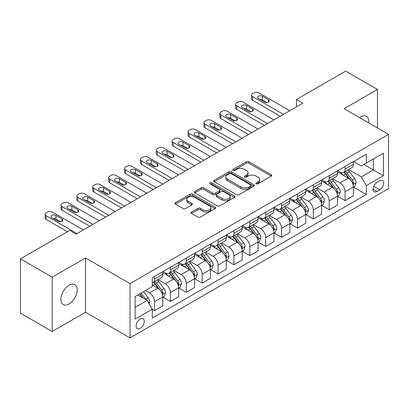 <?xml version="1.0" encoding="UTF-8"?>
<svg xmlns="http://www.w3.org/2000/svg" width="409" height="409" viewBox="0 0 409 409"><rect width="100%" height="100%" fill="white"/><g stroke="black" fill="none" stroke-linecap="round" stroke-linejoin="round"><path stroke-width="0.61" d="M256.274 183.784A1.232 0.711 0 0 0 258.018 183.784L271.269 176.131A1.764 1.017 0 0 0 271.786 175.415A1.764 1.017 0 0 0 271.269 174.694L248.82 161.734A1.764 1.017 0 0 0 246.33 161.734L233.079 169.382A1.232 0.711 0 0 0 232.716 169.888A1.232 0.711 0 0 0 233.079 170.389A1.232 0.711 0 0 0 234.822 170.389L236.54 169.403A5.644 3.257 0 0 1 244.521 169.403L246.392 170.481A5.644 3.257 0 0 1 248.043 172.787A5.644 3.257 0 0 1 246.392 175.088L244.674 176.08A1.232 0.711 0 0 0 244.316 176.581A1.232 0.711 0 0 0 244.674 177.087A1.232 0.711 0 0 0 246.422 177.087L248.135 176.095A5.644 3.257 0 0 1 256.116 176.095L257.987 177.179A5.644 3.257 0 0 1 259.638 179.479A5.644 3.257 0 0 1 257.987 181.785L256.274 182.772A1.232 0.711 0 0 0 255.911 183.278A1.232 0.711 0 0 0 256.274 183.784L256.274 182.772M69.044 304.015A11.498 6.641 120 0 0 76.555 293.882A11.498 6.641 120 0 0 74.791 284.664A11.498 6.641 120 0 0 69.044 285.237A11.498 6.641 120 0 0 61.529 295.37A11.498 6.641 120 0 0 63.293 304.582A11.498 6.641 120 0 0 69.044 304.015M368.662 122.879A11.498 6.641 120 0 0 366.352 116.335A11.498 6.641 120 0 0 360.6 116.908A11.498 6.641 120 0 0 359.531 117.608M140.185 328.366A5.752 3.318 120 0 0 143.942 323.299A5.752 3.318 120 0 0 143.058 318.693A5.752 3.318 120 0 0 140.185 318.974A5.752 3.318 120 0 0 136.432 324.04A5.752 3.318 120 0 0 137.312 328.647A5.752 3.318 120 0 0 140.185 328.366M191.586 211.985A1.764 1.017 0 0 0 191.069 212.706A1.764 1.017 0 0 0 191.586 213.426L197.884 217.061A1.764 1.017 0 0 0 200.374 217.061L215.093 208.564A1.764 1.017 0 0 0 215.609 207.849A1.764 1.017 0 0 0 215.093 207.128L192.644 194.168A1.764 1.017 0 0 0 190.149 194.168L175.435 202.665A1.764 1.017 0 0 0 174.919 203.38A1.764 1.017 0 0 0 175.435 204.101L183.043 208.493A1.764 1.017 0 0 0 185.538 208.493L191.836 204.858A1.764 1.017 0 0 0 192.353 204.137A1.764 1.017 0 0 0 191.836 203.416L188.063 201.243A4.719 2.725 0 0 1 186.683 199.316A4.719 2.725 0 0 1 189.592 196.801A4.719 2.725 0 0 1 194.735 197.389L209.51 205.921A4.719 2.725 0 0 1 210.891 207.849A4.719 2.725 0 0 1 207.982 210.364A4.719 2.725 0 0 1 202.838 209.771L200.374 208.35A1.764 1.017 0 0 0 197.884 208.35L191.586 211.985L191.586 213.426M85.558 257.951L52.209 277.205L20.45 258.866L20.45 313.146L52.209 331.479L85.558 312.225L130.021 337.9L130.021 283.621L85.558 257.951L85.558 312.225M377.435 127.945L377.435 89.438L344.087 108.692L388.55 134.362L130.021 283.621M377.435 89.438L345.671 71.1L296.443 99.525L296.443 106.856M20.45 258.866L69.678 230.446L76.028 234.112L302.798 103.191L296.443 99.525M236.663 194.674A1.764 1.017 0 0 0 239.158 194.674L253.871 186.177A1.764 1.017 0 0 0 254.388 185.456A1.764 1.017 0 0 0 253.871 184.735L231.428 171.775A1.764 1.017 0 0 0 228.933 171.775L214.219 180.272A1.764 1.017 0 0 0 213.702 180.993A1.764 1.017 0 0 0 214.219 181.714L236.663 194.674M210.41 184.05A1.232 0.711 0 0 1 211.663 184.224L211.663 182.757L234.48 195.931A1.764 1.017 0 0 1 234.996 196.652A1.764 1.017 0 0 1 234.48 197.373L219.766 205.865A1.764 1.017 0 0 1 217.271 205.865L194.827 192.91L194.827 191.468A1.764 1.017 0 0 0 194.311 192.189A1.764 1.017 0 0 0 194.827 192.91M194.827 191.468L201.126 187.833A1.764 1.017 0 0 1 203.621 187.833L212.721 193.089A1.764 1.017 0 0 0 215.216 193.089L219.393 190.676A1.764 1.017 0 0 0 219.909 189.955A1.764 1.017 0 0 0 219.393 189.234L209.914 183.764A1.232 0.711 0 0 1 209.556 183.263A1.232 0.711 0 0 1 210.318 182.603A1.232 0.711 0 0 1 211.663 182.757M379.782 180.793L376.991 182.404A5.568 3.216 120 0 0 373.351 187.312A5.568 3.216 120 0 0 374.204 191.775A5.568 3.216 120 0 0 376.991 191.499L379.782 189.888A5.568 3.216 120 0 0 383.422 184.98A5.568 3.216 120 0 0 382.568 180.517A5.568 3.216 120 0 0 379.782 180.793M130.021 337.9L388.55 188.641L388.55 134.362M353.55 161.54L361.234 165.977L366.316 163.043L366.316 154.167L152.255 277.752L152.255 286.627L135.103 296.53L135.103 319.122L152.255 309.219L152.255 318.095L366.316 194.505L366.316 185.63L361.234 176.831L348.606 169.536M366.316 163.043L383.468 153.14L383.468 175.732L366.316 185.63M52.209 277.205L52.209 331.479M363.903 164.433L373.305 169.863L373.305 159.009L383.468 153.14M361.234 176.831L373.305 169.863L383.468 175.732M135.103 307.384L147.174 300.421L137.772 294.991M152.255 309.296L154.541 310.615L154.541 301.74A7.188 4.151 -120 0 0 149.459 292.936L145.394 290.589M154.541 310.615L162.797 305.845L162.797 296.97A7.188 4.151 -120 0 0 157.716 288.171L152.255 285.017M162.992 297.154L170.42 301.443L170.42 292.573A7.188 4.151 -120 0 0 165.338 283.769L158.043 279.557M170.42 301.443L178.677 296.678L178.677 287.803A7.188 4.151 -120 0 0 173.595 278.999L162.797 272.767M178.871 287.987L186.299 292.277L186.299 283.401A7.188 4.151 -120 0 0 181.218 274.603L173.922 270.39M186.299 292.277L194.561 287.512L194.561 278.636A7.188 4.151 -120 0 0 189.479 269.833L178.677 263.601M194.75 278.82L202.184 283.11L202.184 274.234A7.188 4.151 -120 0 0 197.102 265.431L189.802 261.218M202.184 283.11L210.441 278.34L210.441 269.465A7.188 4.151 -120 0 0 205.359 260.666L194.561 254.429M210.63 269.649L218.063 273.943L218.063 265.068A7.188 4.151 -120 0 0 212.982 256.264L205.686 252.051M218.063 273.943L226.32 269.173L226.32 260.298A7.188 4.151 -120 0 0 221.238 251.494L210.441 245.262M226.509 260.482L233.943 264.771L233.943 255.896A7.188 4.151 -120 0 0 228.861 247.097L221.566 242.885M233.943 264.771L242.2 260.006L242.2 251.131A7.188 4.151 -120 0 0 237.118 242.327L226.32 236.095M242.389 251.315L249.822 255.605L249.822 246.729A7.188 4.151 -120 0 0 244.74 237.926L237.445 233.713M249.822 255.605L258.079 250.835L258.079 241.959A7.188 4.151 -120 0 0 252.997 233.161L242.2 226.923M258.268 242.143L265.702 246.438L265.702 237.563A7.188 4.151 -120 0 0 260.62 228.759L253.324 224.546M265.702 246.438L273.958 241.668L273.958 232.793A7.188 4.151 -120 0 0 268.877 223.994L258.079 217.757M274.148 232.977L281.581 237.266L281.581 228.391A7.188 4.151 -120 0 0 276.499 219.592L269.204 215.379M281.581 237.266L289.838 232.501L289.838 223.626A7.188 4.151 -120 0 0 284.756 214.822L273.958 208.59M290.032 223.81L297.461 228.099L297.461 219.224A7.188 4.151 -120 0 0 292.379 210.42L285.083 206.213M297.461 228.099L305.717 223.334L305.717 214.459A7.188 4.151 -120 0 0 300.635 205.655L289.838 199.423M305.912 214.638L313.34 218.933L313.34 210.057A7.188 4.151 -120 0 0 308.258 201.254L300.963 197.041M313.34 218.933L321.602 214.163L321.602 205.287A7.188 4.151 -120 0 0 316.52 196.489L305.717 190.251M321.791 205.471L329.225 209.761L329.225 200.885A7.188 4.151 -120 0 0 324.143 192.087L316.842 187.874M329.225 209.761L337.481 204.996L337.481 196.121A7.188 4.151 -120 0 0 332.399 187.317L321.602 181.085M337.67 196.305L345.104 200.594L345.104 191.719A7.188 4.151 -120 0 0 340.022 182.92L332.727 178.707M345.104 200.594L353.361 195.829L353.361 186.954A7.188 4.151 -120 0 0 348.279 178.15L337.481 171.918M337.67 170.706L340.022 172.061A7.188 4.151 -120 0 0 343.616 172.419A7.188 4.151 -120 0 0 345.104 169.127L345.104 166.417M321.791 179.873L324.143 181.233A7.188 4.151 -120 0 0 327.732 181.586A7.188 4.151 -120 0 0 329.225 178.298L329.225 175.584M305.912 189.04L308.258 190.4A7.188 4.151 -120 0 0 311.852 190.752A7.188 4.151 -120 0 0 313.34 187.465L313.34 184.75M290.032 198.212L292.379 199.566A7.188 4.151 -120 0 0 295.973 199.924A7.188 4.151 -120 0 0 297.461 196.632L297.461 193.917M274.148 207.378L276.499 208.733A7.188 4.151 -120 0 0 280.093 209.091A7.188 4.151 -120 0 0 281.581 205.804L281.581 203.089M258.268 216.545L260.62 217.905A7.188 4.151 -120 0 0 264.214 218.258A7.188 4.151 -120 0 0 265.702 214.97L265.702 212.256M242.389 225.717L244.74 227.072A7.188 4.151 -120 0 0 248.335 227.43A7.188 4.151 -120 0 0 249.822 224.137L249.822 221.422M226.509 234.884L228.861 236.238A7.188 4.151 -120 0 0 232.455 236.596A7.188 4.151 -120 0 0 233.943 233.309L233.943 230.594M210.63 244.05L212.982 245.41A7.188 4.151 -120 0 0 216.576 245.763A7.188 4.151 -120 0 0 218.063 242.476L218.063 239.761M194.75 253.222L197.102 254.577A7.188 4.151 -120 0 0 200.691 254.935A7.188 4.151 -120 0 0 202.184 251.642L202.184 248.928M178.871 262.389L181.218 263.744A7.188 4.151 -120 0 0 184.812 264.102A7.188 4.151 -120 0 0 186.299 260.809L186.299 258.099M162.992 271.556L165.338 272.915A7.188 4.151 -120 0 0 168.932 273.268A7.188 4.151 -120 0 0 170.42 269.981L170.42 267.266M353.55 187.138L366.316 194.505M343.616 172.419L351.873 167.649A7.188 4.151 -120 0 0 353.361 164.362L353.361 161.647M327.732 181.586L335.993 176.821A7.188 4.151 -120 0 0 337.481 173.528L337.481 170.814M311.852 190.752L320.109 185.988A7.188 4.151 -120 0 0 321.602 182.695L321.602 179.986M295.973 199.924L304.23 195.154A7.188 4.151 -120 0 0 305.717 191.867L305.717 189.152M280.093 209.091L288.35 204.326A7.188 4.151 -120 0 0 289.838 201.034L289.838 198.319M264.214 218.258L272.471 213.493A7.188 4.151 -120 0 0 273.958 210.2L273.958 207.491M248.335 227.43L256.591 222.66A7.188 4.151 -120 0 0 258.079 219.372L258.079 216.658M232.455 236.596L240.712 231.831A7.188 4.151 -120 0 0 242.2 228.539L242.2 225.824M216.576 245.763L224.832 240.998A7.188 4.151 -120 0 0 226.32 237.706L226.32 234.991M200.691 254.935L208.953 250.165A7.188 4.151 -120 0 0 210.441 246.878L210.441 244.163M184.812 264.102L193.068 259.332A7.188 4.151 -120 0 0 194.561 256.044L194.561 253.329M168.932 273.268L177.189 268.503A7.188 4.151 -120 0 0 178.677 265.211L178.677 262.496M152.255 282.726A7.188 4.151 -120 0 0 153.053 282.44L161.31 277.67A7.188 4.151 -120 0 0 162.797 274.383L162.797 271.668M153.053 282.44A7.188 4.151 -120 0 0 154.541 279.148L154.541 276.433M147.174 300.421L152.255 309.219M256.765 183.958L257.987 183.252A5.644 3.257 0 0 0 259.638 180.947L259.638 179.479M248.043 172.787L248.043 174.254A5.644 3.257 0 0 1 246.392 176.555L245.17 177.261M271.244 176.146L248.82 163.201A1.764 1.017 0 0 0 246.33 163.201L233.575 170.563M253.851 186.192L231.428 173.242A1.764 1.017 0 0 0 228.933 173.242L214.239 181.724M250.753 185.962A1.232 0.711 0 0 0 251.116 185.456A1.232 0.711 0 0 0 250.753 184.95L231.054 173.58A1.232 0.711 0 0 0 229.306 173.58L227.501 174.623A5.644 3.257 0 0 0 225.845 176.923A5.644 3.257 0 0 0 227.501 179.229L240.967 187.005A5.644 3.257 0 0 0 248.948 187.005L250.753 185.962L250.753 187.429A1.232 0.711 0 0 0 251.116 186.923L251.116 185.456M225.845 176.923L225.845 178.39A5.644 3.257 0 0 0 227.501 180.696L227.501 179.229M250.753 187.429L248.948 188.472A5.644 3.257 0 0 1 240.967 188.472L227.501 180.696M194.853 192.92L201.126 189.301L201.126 187.833M219.909 189.955L219.909 191.422A1.764 1.017 0 0 1 219.393 192.143L215.216 194.556A1.764 1.017 0 0 1 212.721 194.556L203.621 189.301A1.764 1.017 0 0 0 201.126 189.301M211.663 184.224L234.459 197.383M222.169 198.539A4.719 2.725 0 0 0 227.307 199.132A4.719 2.725 0 0 0 230.221 196.617A4.719 2.725 0 0 0 228.841 194.689L223.631 191.683A1.764 1.017 0 0 0 221.141 191.683L216.959 194.096A1.764 1.017 0 0 0 216.443 194.817A1.764 1.017 0 0 0 216.959 195.538L222.169 198.539L222.169 200.006A4.719 2.725 0 0 0 227.307 200.599A4.719 2.725 0 0 0 230.221 198.084L230.221 196.617M216.443 194.817L216.443 196.284A1.764 1.017 0 0 0 216.959 197L216.959 195.538M222.169 200.006L216.959 197M210.891 207.849L210.891 209.311A4.719 2.725 0 0 1 207.982 211.831A4.719 2.725 0 0 1 202.838 211.238L200.374 209.817A1.764 1.017 0 0 0 197.884 209.817L191.611 213.442M186.683 199.316L186.683 200.783A4.719 2.725 0 0 0 188.063 202.706L188.063 201.243M191.811 204.873L188.063 202.706M215.068 208.58L192.644 195.635A1.764 1.017 0 0 0 190.149 195.635L175.461 204.117M353.361 187.245L354.884 186.366L356.152 182.695A4.76 2.751 -120 0 0 354.634 178.646L349.444 171.714A13.742 7.935 -120 0 0 347.947 169.919M342.783 174.975A13.742 7.935 -120 0 0 339.966 172.031M352.926 184.331L353.586 182.9A4.76 2.751 -120 0 0 352.221 180.037L347.031 173.109A13.742 7.935 -120 0 0 345.528 171.31M344.25 172.051A11.411 6.585 60 0 1 346.126 174.178L350.518 180.042M344.005 172.194A13.742 7.935 60 0 1 345.508 173.989L348.959 178.595M283.422 114.377L252.619 96.59A3.594 2.076 0 0 1 251.566 95.123A3.594 2.076 0 0 1 252.619 93.656L253.887 92.92A3.594 2.076 0 0 1 258.969 92.92L289.776 110.706M251.566 95.123L251.566 98.789A3.594 2.076 180 0 0 252.619 100.256L280.247 116.207M258.335 98.569A2.873 1.662 180 0 1 257.491 97.398A2.873 1.662 180 0 1 259.265 95.864A2.873 1.662 180 0 1 262.399 96.222L268.498 99.745A2.873 1.662 180 0 1 269.337 100.916A2.873 1.662 180 0 1 267.563 102.449A2.873 1.662 180 0 1 264.434 102.092L258.335 98.569M259.827 99.433A2.873 1.662 180 0 1 262.399 99.888L267 102.547M337.481 196.412L339.005 195.533L340.273 191.867A4.76 2.751 -120 0 0 338.754 187.813L333.565 180.88A13.742 7.935 -120 0 0 332.062 179.086M326.903 184.147A13.742 7.935 -120 0 0 324.086 181.202M337.047 193.498L337.706 192.072A4.76 2.751 -120 0 0 336.341 189.203L331.152 182.276A13.742 7.935 -120 0 0 329.649 180.481M328.371 181.218A11.411 6.585 60 0 1 330.242 183.35L334.639 189.214M328.125 181.361A13.742 7.935 60 0 1 329.623 183.155L333.074 187.762M321.602 205.584L323.125 204.699L324.393 201.034A4.76 2.751 -120 0 0 322.875 196.98L317.686 190.052A13.742 7.935 -120 0 0 316.183 188.252M311.024 193.314A13.742 7.935 -120 0 0 308.207 190.369M321.167 202.665L321.822 201.238A4.76 2.751 -120 0 0 320.462 198.375L315.273 191.443A13.742 7.935 -120 0 0 313.769 189.648M312.491 190.384A11.411 6.585 60 0 1 314.363 192.516L318.759 198.38M312.246 190.528A13.742 7.935 60 0 1 313.744 192.327L317.195 196.933M305.717 214.751L307.246 213.871L308.514 210.2A4.76 2.751 -120 0 0 306.995 206.146L301.806 199.219A13.742 7.935 -120 0 0 300.303 197.424M295.14 202.481A13.742 7.935 -120 0 0 292.328 199.536M305.288 211.836L305.942 210.405A4.76 2.751 -120 0 0 304.582 207.542L299.388 200.614A13.742 7.935 -120 0 0 297.89 198.815M296.612 199.556A11.411 6.585 60 0 1 298.483 201.683L302.875 207.547M296.367 199.699A13.742 7.935 60 0 1 297.864 201.494L301.315 206.1M267.542 123.544L236.734 105.757A3.594 2.076 0 0 1 235.686 104.29A3.594 2.076 0 0 1 236.734 102.823L238.007 102.092A3.594 2.076 0 0 1 243.089 102.092L273.897 119.878M235.686 104.29L235.686 107.956A3.594 2.076 180 0 0 236.734 109.423L264.367 125.379M242.455 107.736A2.873 1.662 180 0 1 241.612 106.565A2.873 1.662 180 0 1 243.386 105.031A2.873 1.662 180 0 1 246.52 105.389L252.619 108.912A2.873 1.662 180 0 1 253.457 110.082A2.873 1.662 180 0 1 251.683 111.616A2.873 1.662 180 0 1 248.549 111.258L242.455 107.736M243.948 108.6A2.873 1.662 180 0 1 246.52 109.06L251.121 111.713M251.663 132.71L220.855 114.924A3.594 2.076 0 0 1 219.802 113.457A3.594 2.076 0 0 1 220.855 111.989L222.128 111.258A3.594 2.076 0 0 1 227.21 111.258L258.018 129.045M219.802 113.457L219.802 117.127A3.594 2.076 180 0 0 220.855 118.595L248.488 134.546M226.576 116.908A2.873 1.662 180 0 1 225.732 115.732A2.873 1.662 180 0 1 227.506 114.198A2.873 1.662 180 0 1 230.64 114.561L236.734 118.078A2.873 1.662 180 0 1 237.578 119.254A2.873 1.662 180 0 1 235.804 120.788A2.873 1.662 180 0 1 232.67 120.425L226.576 116.908M228.069 117.772A2.873 1.662 180 0 1 230.64 118.227L235.241 120.885M235.783 141.882L204.975 124.096A3.594 2.076 0 0 1 203.922 122.628A3.594 2.076 0 0 1 204.975 121.161L206.248 120.425A3.594 2.076 0 0 1 211.33 120.425L242.138 138.211M203.922 122.628L203.922 126.294A3.594 2.076 180 0 0 204.975 127.761L232.609 143.712M210.691 126.074A2.873 1.662 180 0 1 209.853 124.898A2.873 1.662 180 0 1 211.627 123.37A2.873 1.662 180 0 1 214.761 123.728L220.855 127.25A2.873 1.662 180 0 1 221.698 128.421A2.873 1.662 180 0 1 219.924 129.955A2.873 1.662 180 0 1 216.79 129.597L210.691 126.074M212.189 126.938A2.873 1.662 180 0 1 214.761 127.393L219.362 130.052M289.838 223.917L291.366 223.038L292.634 219.372A4.76 2.751 -120 0 0 291.116 215.318L285.922 208.386A13.742 7.935 -120 0 0 284.424 206.591M279.26 211.652A13.742 7.935 -120 0 0 276.448 208.708M289.403 221.003L289.961 220.405L290.063 219.572A4.76 2.751 -120 0 0 288.703 216.709L283.509 209.781A13.742 7.935 -120 0 0 282.011 207.987M280.732 208.723A11.411 6.585 60 0 1 282.604 210.855L286.995 216.719M280.487 208.866A13.742 7.935 60 0 1 281.985 210.661L285.436 215.267M219.904 151.049L189.096 133.262A3.594 2.076 0 0 1 188.043 131.795A3.594 2.076 0 0 1 189.096 130.328L190.369 129.597A3.594 2.076 0 0 1 195.451 129.597L226.254 147.383M188.043 131.795L188.043 135.461A3.594 2.076 180 0 0 189.096 136.928L216.729 152.884M194.812 135.241A2.873 1.662 180 0 1 193.973 134.07A2.873 1.662 180 0 1 195.747 132.536A2.873 1.662 180 0 1 198.876 132.894L204.975 136.417A2.873 1.662 180 0 1 205.819 137.588A2.873 1.662 180 0 1 204.045 139.121A2.873 1.662 180 0 1 200.911 138.763L194.812 135.241M196.31 136.105A2.873 1.662 180 0 1 198.876 136.565L203.483 139.218M273.958 233.089L275.482 232.205L276.755 228.539A4.76 2.751 -120 0 0 275.237 224.485L270.042 217.557A13.742 7.935 -120 0 0 268.544 215.758M263.381 220.819A13.742 7.935 -120 0 0 260.569 217.874M273.524 230.17L274.183 228.743A4.76 2.751 -120 0 0 272.818 225.88L267.629 218.948A13.742 7.935 -120 0 0 266.131 217.153M264.853 217.89A11.411 6.585 60 0 1 266.724 220.022L271.116 225.886M264.608 218.033A13.742 7.935 60 0 1 266.106 219.827L269.557 224.434M204.025 160.216L173.217 142.429A3.594 2.076 0 0 1 172.163 140.962A3.594 2.076 0 0 1 173.217 139.495L174.485 138.763A3.594 2.076 0 0 1 179.566 138.763L210.374 156.55M172.163 140.962L172.163 144.633A3.594 2.076 180 0 0 173.217 146.1L200.85 162.051M178.932 144.413A2.873 1.662 180 0 1 178.089 143.237A2.873 1.662 180 0 1 179.868 141.703A2.873 1.662 180 0 1 182.997 142.066L189.096 145.584A2.873 1.662 180 0 1 189.94 146.759A2.873 1.662 180 0 1 188.166 148.293A2.873 1.662 180 0 1 185.032 147.93L178.932 144.413M180.43 145.277A2.873 1.662 180 0 1 182.997 145.732L187.603 148.39M258.079 242.256L259.603 241.376L260.876 237.706A4.76 2.751 -120 0 0 259.352 233.651L254.163 226.724A13.742 7.935 -120 0 0 252.665 224.93M247.501 229.986A13.742 7.935 -120 0 0 244.689 227.041M257.644 239.337L258.202 238.744L258.304 237.91A4.76 2.751 -120 0 0 256.939 235.047L251.75 228.12A13.742 7.935 -120 0 0 250.252 226.32M248.974 227.061A11.411 6.585 60 0 1 250.845 229.188L255.236 235.052M248.723 227.199A13.742 7.935 60 0 1 250.226 228.999L253.677 233.605M242.2 251.423L243.723 250.543L244.996 246.878A4.76 2.751 -120 0 0 243.473 242.823L238.283 235.891A13.742 7.935 -120 0 0 236.785 234.096M231.622 239.153A13.742 7.935 -120 0 0 228.81 236.208M241.765 248.508L242.425 247.077A4.76 2.751 -120 0 0 241.059 244.214L235.87 237.286A13.742 7.935 -120 0 0 234.372 235.492M233.089 236.228A11.411 6.585 60 0 1 234.965 238.355L239.357 244.219M232.844 236.371A13.742 7.935 60 0 1 234.347 238.166L237.798 242.772M226.32 260.589L227.844 259.71L229.112 256.044A4.76 2.751 -120 0 0 227.593 251.99L222.404 245.063A13.742 7.935 -120 0 0 220.906 243.263M215.742 248.324A13.742 7.935 -120 0 0 212.925 245.38M225.886 257.675L226.545 256.249A4.76 2.751 -120 0 0 225.18 253.386L219.991 246.453A13.742 7.935 -120 0 0 218.488 244.659M217.21 245.395A11.411 6.585 60 0 1 219.086 247.527L223.478 253.391M216.964 245.538A13.742 7.935 60 0 1 218.467 247.333L221.918 251.939M210.441 269.761L211.964 268.882L213.232 265.211A4.76 2.751 -120 0 0 211.714 261.157L206.525 254.229A13.742 7.935 -120 0 0 205.021 252.435M199.863 257.491A13.742 7.935 -120 0 0 197.046 254.546M210.006 266.842L210.666 265.415A4.76 2.751 -120 0 0 209.301 262.552L204.111 255.62A13.742 7.935 -120 0 0 202.608 253.825M201.33 254.567A11.411 6.585 60 0 1 203.201 256.694L207.598 262.558M201.085 254.705A13.742 7.935 60 0 1 202.583 256.504L206.034 261.111M188.145 169.387L157.337 151.601A3.594 2.076 0 0 1 156.284 150.134A3.594 2.076 0 0 1 157.337 148.666L158.605 147.93A3.594 2.076 0 0 1 163.687 147.93L194.495 165.717M156.284 150.134L156.284 153.799A3.594 2.076 180 0 0 157.337 155.267L184.965 171.218M163.053 153.579A2.873 1.662 180 0 1 162.209 152.404A2.873 1.662 180 0 1 163.983 150.87A2.873 1.662 180 0 1 167.117 151.233L173.217 154.75A2.873 1.662 180 0 1 174.06 155.926A2.873 1.662 180 0 1 172.286 157.46A2.873 1.662 180 0 1 169.152 157.102L163.053 153.579M164.551 154.444A2.873 1.662 180 0 1 167.117 154.899L171.719 157.557M172.266 178.554L141.458 160.768A3.594 2.076 0 0 1 140.405 159.3A3.594 2.076 0 0 1 141.458 157.833L142.726 157.102A3.594 2.076 0 0 1 147.807 157.102L178.615 174.888M140.405 159.3L140.405 162.966A3.594 2.076 180 0 0 141.458 164.433L169.086 180.389M147.174 162.746A2.873 1.662 180 0 1 146.33 161.575A2.873 1.662 180 0 1 148.104 160.042A2.873 1.662 180 0 1 151.238 160.4L157.337 163.922A2.873 1.662 180 0 1 158.176 165.093A2.873 1.662 180 0 1 156.402 166.627A2.873 1.662 180 0 1 153.273 166.269L147.174 162.746M148.666 163.61A2.873 1.662 180 0 1 151.238 164.065L155.839 166.724M156.381 187.721L125.578 169.934A3.594 2.076 0 0 1 124.525 168.467A3.594 2.076 0 0 1 125.578 167L126.846 166.269A3.594 2.076 0 0 1 131.928 166.269L162.736 184.055M124.525 168.467L124.525 172.138A3.594 2.076 180 0 0 125.578 173.605L153.206 189.556M131.294 171.918A2.873 1.662 180 0 1 130.451 170.742A2.873 1.662 180 0 1 132.225 169.208A2.873 1.662 180 0 1 135.359 169.566L141.458 173.089A2.873 1.662 180 0 1 142.296 174.265A2.873 1.662 180 0 1 140.522 175.798A2.873 1.662 180 0 1 137.393 175.435L131.294 171.918M132.787 172.777A2.873 1.662 180 0 1 135.359 173.237L139.96 175.896M140.502 196.887L109.694 179.101A3.594 2.076 0 0 1 108.646 177.639A3.594 2.076 0 0 1 109.694 176.172L110.967 175.435A3.594 2.076 0 0 1 116.049 175.435L146.857 193.222M108.646 177.639L108.646 181.305A3.594 2.076 180 0 0 109.694 182.772L137.327 198.723M115.415 181.085A2.873 1.662 180 0 1 114.571 179.909A2.873 1.662 180 0 1 116.345 178.375A2.873 1.662 180 0 1 119.479 178.738L125.578 182.256A2.873 1.662 180 0 1 126.417 183.431A2.873 1.662 180 0 1 124.643 184.965A2.873 1.662 180 0 1 121.509 184.602L115.415 181.085M116.908 181.949A2.873 1.662 180 0 1 119.479 182.404L124.08 185.062M194.561 278.928L196.085 278.048L197.353 274.383A4.76 2.751 -120 0 0 195.834 270.329L190.645 263.396A13.742 7.935 -120 0 0 189.142 261.602M183.984 266.658A13.742 7.935 -120 0 0 181.167 263.713M194.127 276.014L194.781 274.582A4.76 2.751 -120 0 0 193.421 271.719L188.232 264.792A13.742 7.935 -120 0 0 186.729 262.992M185.451 263.733A11.411 6.585 60 0 1 187.322 265.86L191.719 271.724M185.205 263.877A13.742 7.935 60 0 1 186.703 265.671L190.154 270.277M124.622 206.059L93.814 188.273A3.594 2.076 0 0 1 92.761 186.806A3.594 2.076 0 0 1 93.814 185.338L95.087 184.602A3.594 2.076 0 0 1 100.169 184.602L130.977 202.389M92.761 186.806L92.761 190.471A3.594 2.076 180 0 0 93.814 191.939L121.447 207.89M99.535 190.251A2.873 1.662 180 0 1 98.692 189.081A2.873 1.662 180 0 1 100.466 187.547A2.873 1.662 180 0 1 103.6 187.905L109.694 191.427A2.873 1.662 180 0 1 110.537 192.598A2.873 1.662 180 0 1 108.763 194.132A2.873 1.662 180 0 1 105.629 193.774L99.535 190.251M101.028 191.115A2.873 1.662 180 0 1 103.6 191.57L108.201 194.229M178.677 288.094L180.205 287.215L181.473 283.549A4.76 2.751 -120 0 0 179.955 279.495L174.766 272.568A13.742 7.935 -120 0 0 173.263 270.768M168.099 275.83A13.742 7.935 -120 0 0 165.287 272.885M178.247 285.18L178.902 283.754A4.76 2.751 -120 0 0 177.542 280.886L172.347 273.958A13.742 7.935 -120 0 0 170.85 272.164M169.571 272.9A11.411 6.585 60 0 1 171.443 275.032L175.834 280.896M169.326 273.043A13.742 7.935 60 0 1 170.824 274.838L174.275 279.444M108.743 215.226L77.935 197.44A3.594 2.076 0 0 1 76.882 195.972A3.594 2.076 0 0 1 77.935 194.505L79.208 193.774A3.594 2.076 0 0 1 84.29 193.774L115.093 211.56M76.882 195.972L76.882 199.643A3.594 2.076 180 0 0 77.935 201.105L105.568 217.061M83.651 199.418A2.873 1.662 180 0 1 82.812 198.247A2.873 1.662 180 0 1 84.586 196.714A2.873 1.662 180 0 1 87.72 197.072L93.814 200.594A2.873 1.662 180 0 1 94.658 201.77A2.873 1.662 180 0 1 92.884 203.299A2.873 1.662 180 0 1 89.75 202.941L83.651 199.418M85.149 200.282A2.873 1.662 180 0 1 87.72 200.742L92.322 203.396M162.797 297.266L164.326 296.387L165.594 292.716A4.76 2.751 -120 0 0 164.075 288.662L158.881 281.735A13.742 7.935 -120 0 0 157.383 279.94M162.363 294.347L163.022 292.921A4.76 2.751 -120 0 0 161.662 290.058L156.468 283.125A13.742 7.935 -120 0 0 154.97 281.331M153.692 282.072A11.411 6.585 60 0 1 155.563 284.199L159.955 290.063M153.447 282.21A13.742 7.935 60 0 1 154.945 284.01L158.395 288.616M149.081 303.718L149.714 301.883A4.76 2.751 -120 0 0 148.196 297.829L143.564 291.648M146.212 299.863A4.76 2.751 -120 0 0 145.778 299.224L141.146 293.043M139.955 293.728L143.283 298.171M139.622 293.923L142.444 297.691M92.863 224.393L62.056 206.606A3.594 2.076 0 0 1 61.002 205.139A3.594 2.076 0 0 1 62.056 203.677L63.329 202.941A3.594 2.076 0 0 1 68.41 202.941L99.213 220.727M61.002 205.139L61.002 208.81A3.594 2.076 180 0 0 62.056 210.277L89.689 226.228M67.771 208.59A2.873 1.662 180 0 1 66.933 207.414A2.873 1.662 180 0 1 68.707 205.88A2.873 1.662 180 0 1 71.836 206.243L77.935 209.761A2.873 1.662 180 0 1 78.779 210.937A2.873 1.662 180 0 1 77.004 212.47A2.873 1.662 180 0 1 73.871 212.107L67.771 208.59M69.269 209.454A2.873 1.662 180 0 1 71.836 209.909L76.442 212.568M76.984 233.565L46.176 215.778A3.594 2.076 0 0 1 45.123 214.311A3.594 2.076 0 0 1 46.176 212.844L47.444 212.107A3.594 2.076 0 0 1 52.526 212.107L83.334 229.894M45.123 214.311L45.123 217.977A3.594 2.076 180 0 0 46.176 219.444L67.454 231.729M51.892 217.757A2.873 1.662 180 0 1 51.048 216.586A2.873 1.662 180 0 1 52.827 215.052A2.873 1.662 180 0 1 55.956 215.41L62.056 218.933A2.873 1.662 180 0 1 62.899 220.103A2.873 1.662 180 0 1 61.125 221.637A2.873 1.662 180 0 1 57.991 221.279L51.892 217.757M53.39 218.621A2.873 1.662 180 0 1 55.956 219.076L60.563 221.734M149.459 292.936L157.716 288.171M165.338 283.769L173.595 278.999M181.218 274.603L189.479 269.833M197.102 265.431L205.359 260.666M212.982 256.264L221.238 251.494M228.861 247.097L237.118 242.327M244.74 237.926L252.997 233.161M260.62 228.759L268.877 223.994M276.499 219.592L284.756 214.822M292.379 210.42L300.635 205.655M308.258 201.254L316.52 196.489M324.143 192.087L332.399 187.317M340.022 182.92L348.279 178.15M345.104 169.127L353.361 164.362M345.104 191.719L353.361 186.954M329.225 200.885L337.481 196.121M329.225 178.298L337.481 173.528M313.34 210.057L321.602 205.287M313.34 187.465L321.602 182.695M297.461 219.224L305.717 214.459M297.461 196.632L305.717 191.867M281.581 228.391L289.838 223.626M281.581 205.804L289.838 201.034M265.702 237.563L273.958 232.793M265.702 214.97L273.958 210.2M249.822 246.729L258.079 241.959M249.822 224.137L258.079 219.372M233.943 255.896L242.2 251.131M233.943 233.309L242.2 228.539M218.063 265.068L226.32 260.298M218.063 242.476L226.32 237.706M202.184 274.234L210.441 269.465M202.184 251.642L210.441 246.878M186.299 283.401L194.561 278.636M186.299 260.809L194.561 256.044M170.42 292.573L178.677 287.803M170.42 269.981L178.677 265.211M154.541 301.74L162.797 296.97M154.541 279.148L162.797 274.383M373.693 186.371L379.782 189.888M373.049 189.224L376.991 191.499M257.987 183.252L257.987 181.785M244.674 177.087L244.674 176.08M246.392 176.555L246.392 175.088M233.079 170.389L233.079 169.382M246.33 163.201L246.33 161.734M248.82 163.201L248.82 161.734M271.269 176.131L271.269 174.694M214.219 181.714L214.219 180.272M228.933 173.242L228.933 171.775M231.428 173.242L231.428 171.775M253.871 186.177L253.871 184.735M240.967 188.472L240.967 187.005M248.948 188.472L248.948 187.005M203.621 189.301L203.621 187.833M212.721 194.556L212.721 193.089M215.216 194.556L215.216 193.089M219.393 192.143L219.393 190.676M234.48 197.373L234.48 195.931M197.884 209.817L197.884 208.35M200.374 209.817L200.374 208.35M202.838 211.238L202.838 209.771M191.836 204.858L191.836 203.416M175.435 204.101L175.435 202.665M190.149 195.635L190.149 194.168M192.644 195.635L192.644 194.168M215.093 208.564L215.093 207.128M353.003 184.592L356.121 182.787M347.031 173.109L349.444 171.714M343.289 175.267L345.508 173.989M352.221 180.037L354.634 178.646M351.842 181.898L353.586 182.9M252.619 100.256L252.619 96.59M262.399 96.222L262.399 99.888M268.498 99.745L268.498 102.092M337.123 193.759L340.242 191.959M331.152 182.276L333.565 180.88M327.41 184.439L329.623 183.155M336.341 189.203L338.754 187.813M335.963 191.064L337.706 192.072M321.244 202.925L324.363 201.126M315.273 191.443L317.686 190.052M311.525 193.605L313.744 192.327M320.462 198.375L322.875 196.98M320.083 200.231L321.822 201.238M305.365 212.097L308.483 210.292M299.388 200.614L301.806 199.219M295.646 202.772L297.864 201.494M304.582 207.542L306.995 206.146M304.204 209.403L305.942 210.405M236.734 109.423L236.734 105.757M246.52 105.389L246.52 109.06M252.619 108.912L252.619 111.258M220.855 118.595L220.855 114.924M230.64 114.561L230.64 118.227M236.734 118.078L236.734 120.425M204.975 127.761L204.975 124.096M214.761 123.728L214.761 127.393M220.855 127.25L220.855 129.597M289.485 221.264L292.604 219.464M283.509 209.781L285.922 208.386M279.766 211.944L281.985 210.661M288.703 216.709L291.116 215.318M288.325 218.57L290.063 219.572M189.096 136.928L189.096 133.262M198.876 132.894L198.876 136.565M204.975 136.417L204.975 138.763M273.606 230.431L276.724 228.631M267.629 218.948L270.042 217.557M263.887 221.111L266.106 219.827M272.818 225.88L275.237 224.485M272.445 227.736L274.183 228.743M173.217 146.1L173.217 142.429M182.997 142.066L182.997 145.732M189.096 145.584L189.096 147.93M257.726 239.602L260.845 237.798M251.75 228.12L254.163 226.724M248.007 230.277L250.226 228.999M256.939 235.047L259.352 233.651M256.566 236.908L258.304 237.91M241.842 248.769L244.96 246.97M235.87 237.286L238.283 235.891M232.128 239.449L234.347 238.166M241.059 244.214L243.473 242.823M240.681 246.075L242.425 247.077M225.962 257.936L229.081 256.136M219.991 246.453L222.404 245.063M216.249 248.616L218.467 247.333M225.18 253.386L227.593 251.99M224.802 255.242L226.545 256.249M210.083 267.103L213.201 265.303M204.111 255.62L206.525 254.229M200.364 257.782L202.583 256.504M209.301 262.552L211.714 261.157M208.922 264.408L210.666 265.415M157.337 155.267L157.337 151.601M167.117 151.233L167.117 154.899M173.217 154.75L173.217 157.102M141.458 164.433L141.458 160.768M151.238 160.4L151.238 164.065M157.337 163.922L157.337 166.269M125.578 173.605L125.578 169.934M135.359 169.566L135.359 173.237M141.458 173.089L141.458 175.435M109.694 182.772L109.694 179.101M119.479 178.738L119.479 182.404M125.578 182.256L125.578 184.602M194.203 276.274L197.322 274.475M188.232 264.792L190.645 263.396M184.485 266.949L186.703 265.671M193.421 271.719L195.834 270.329M193.043 273.58L194.781 274.582M93.814 191.939L93.814 188.273M103.6 187.905L103.6 191.57M109.694 191.427L109.694 193.774M178.324 285.441L181.443 283.641M172.347 273.958L174.766 272.568M168.605 276.121L170.824 274.838M177.542 280.886L179.955 279.495M177.163 282.747L178.902 283.754M77.935 201.105L77.935 197.44M87.72 197.072L87.72 200.742M93.814 200.594L93.814 202.941M162.445 294.608L165.563 292.808M156.468 283.125L158.881 281.735M152.726 285.288L154.945 284.01M161.662 290.058L164.075 288.662M161.284 291.914L163.022 292.921M148.477 302.675L149.684 301.975M145.778 299.224L148.196 297.829M62.056 210.277L62.056 206.606M71.836 206.243L71.836 209.909M77.935 209.761L77.935 212.107M46.176 219.444L46.176 215.778M55.956 215.41L55.956 219.076M62.056 218.933L62.056 221.279"/></g></svg>

